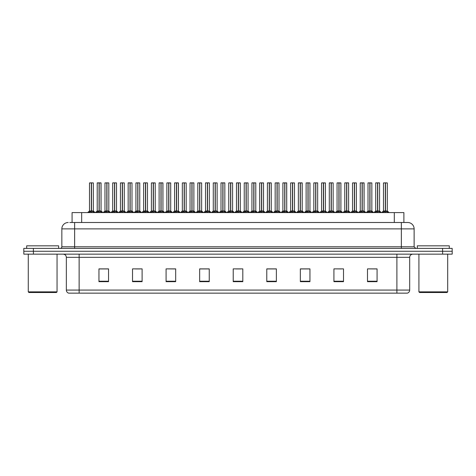 <?xml version="1.0" encoding="UTF-8"?>
<svg xmlns="http://www.w3.org/2000/svg" width="476" height="476" viewBox="0 0 476 476"><rect width="100%" height="100%" fill="white"/><g stroke="black" fill="none" stroke-linecap="round" stroke-linejoin="round"><path stroke-width="0.71" d="M72.078 222.494L72.078 212.588L403.892 212.588L403.892 222.494M409.681 290.074C409.592 291.61 408.825 292.633 407.379 293.145L396.895 293.145L396.895 290.074L409.681 290.074L409.681 257.343A3.195 3.195 0 0 1 412.882 254.142M396.895 293.145L68.651 293.145A3.195 3.195 0 0 1 66.348 290.074L66.348 257.343C66.158 255.398 65.093 254.333 63.153 254.142M442.609 254.142L452.2 254.142L452.2 251.268L23.8 251.268L23.8 248.389L33.391 248.389L33.391 251.268L442.609 251.268L442.609 254.142L23.83 254.142L23.83 251.268M377.075 281.667L377.075 268.88L367.484 268.88L367.484 281.667L377.075 281.667M343.511 281.667L343.511 268.88L333.92 268.88L333.92 281.667L343.511 281.667M309.941 281.667L309.941 268.88L300.356 268.88L300.356 281.667L309.941 281.667M276.377 281.667L276.377 268.88L266.786 268.88L266.786 281.667L276.377 281.667M108.546 281.667L108.546 268.88L98.954 268.88L98.954 281.667L108.546 281.667M142.11 281.667L142.11 268.88L132.524 268.88L132.524 281.667L142.11 281.667M175.68 281.667L175.68 268.88L166.088 268.88L166.088 281.667L175.68 281.667M209.244 281.667L209.244 268.88L199.652 268.88L199.652 281.667L209.244 281.667M242.814 281.667L242.814 268.88L233.222 268.88L233.222 281.667L242.814 281.667M452.2 254.142L452.2 251.268M305.64 268.946L302.676 268.88M336.58 268.88L341.375 268.946M375.243 268.88L372.321 268.88M367.526 268.88L377.075 268.946M205.043 268.946L202.127 268.88M174.097 268.946L171.181 268.88M166.386 268.88L175.68 268.946M135.44 268.946L140.236 268.946M104.494 268.88L101.531 268.88M274.694 268.88L271.731 268.88M266.935 268.946L276.377 268.946M235.989 268.946L240.785 268.946M209.244 268.946L199.652 268.946M108.546 268.946L98.954 268.946M309.941 268.946L300.356 268.946M69.936 222.494L406.177 222.494M69.793 222.494L74.631 222.494L74.631 228.891L61.844 228.891L61.844 246.794A1.601 1.601 0 0 1 60.244 248.389M68.235 222.494A6.396 6.396 0 0 0 61.844 228.891M407.736 222.494A6.396 6.396 0 0 1 414.126 228.891L401.339 228.891L401.339 222.494L407.635 222.494M414.126 228.891L414.126 246.794L415.726 248.389M452.17 248.389L452.17 251.268L452.17 248.389L33.391 248.389M96.426 212.588L99.05 211.011L99.05 212.129L99.109 210.666L101.846 212.588M99.056 182.855L97.217 182.921L99.056 182.855L97.217 182.921L97.217 210.987L99.05 211.011M100.989 182.855L99.776 182.855L101.055 182.921L101.055 210.987L99.216 210.987L101.055 210.987L100.989 182.855L99.216 182.855L99.216 210.987M99.05 182.921L99.05 210.987L97.217 210.987L95.343 212.588L97.217 210.987M99.216 182.855L99.216 211.011M97.282 182.855L99.776 182.855M99.133 210.987L99.109 182.855M100.335 212.588L99.216 212.129M99.05 212.129L97.931 212.588M91.338 182.921L89.506 182.921L91.338 182.855L91.338 212.129L91.505 210.672L94.135 212.588M91.505 182.921L91.505 210.987L93.338 210.987L93.338 182.921L91.505 182.855L89.506 182.921L89.506 210.987L91.338 210.987L89.506 210.987L87.626 212.588L89.506 210.987M88.709 212.588L91.338 211.011M91.505 182.855L91.505 211.011M91.713 211.112L93.397 211.112L91.338 210.987L91.392 182.855L90.779 182.855M92.624 212.588L91.505 212.129M91.338 212.129L90.22 212.588M56.406 292.508L28.917 292.508L28.274 291.865L57.049 291.865L56.406 292.508M28.274 254.142L28.274 291.865M57.049 254.142L57.049 291.865M58.643 248.389L58.643 245.83L26.68 245.83L26.68 248.389M447.053 292.508L419.558 292.508L418.922 291.865L447.69 291.865L447.053 292.508M418.922 254.142L418.922 291.865M447.69 254.142L447.69 291.865M449.29 248.389L449.29 245.83L417.321 245.83L417.321 248.389M111.896 212.588L114.526 211.011L114.526 212.129L114.579 210.666L117.316 212.588M114.526 182.855L112.687 182.921L114.526 182.855L112.687 182.921L112.687 210.987L114.526 211.011M116.459 182.855L114.686 182.855L116.525 182.921L116.525 210.987L114.692 210.987L116.584 211.112L114.9 211.112M114.526 182.921L114.526 210.987L112.693 210.987L110.813 212.588L112.693 210.987M114.686 182.855L114.692 211.011M112.752 182.855L115.246 182.855M114.609 210.987L114.579 182.855M115.811 212.588L114.692 212.129M114.526 212.129L113.407 212.588M114.692 182.921L114.692 210.987M127.372 212.588L129.996 211.011L129.996 212.129L130.055 210.666L132.792 212.588M130.002 182.855L128.163 182.921L130.002 182.855L128.163 182.921L128.163 210.987L129.996 211.011M131.935 182.855L130.162 182.855L132.001 182.921L132.001 210.987L130.162 210.987L132.054 211.112L130.376 211.112M129.996 182.921L129.996 210.987L128.163 210.987L126.283 212.588L128.163 210.987M130.162 182.855L130.162 211.011M128.228 182.855L130.721 182.855M130.079 210.987L130.049 210.666M131.281 212.588L130.162 212.129M129.996 212.129L128.877 212.588M130.162 182.921L130.162 210.987M130.055 182.855L130.055 210.666M142.842 212.588L145.472 211.011L145.472 212.129L145.525 210.666L148.262 212.588M145.472 182.855L143.633 182.921L145.472 182.855L143.633 182.921L143.633 210.987L145.472 211.011M147.405 182.855L145.632 182.855L147.471 182.921L147.471 210.987L145.638 210.987L147.53 211.112L145.846 211.112M145.472 182.921L145.472 210.987L143.633 210.987L141.759 212.588L143.633 210.987M145.632 182.855L145.579 210.987L145.525 182.855M143.698 182.855L146.191 182.855M145.555 210.987L145.638 212.129L145.638 211.011M146.757 212.588L145.638 212.129M145.472 212.129L144.353 212.588M145.638 182.921L145.638 210.987M158.312 212.588L160.942 211.011L160.942 212.129L160.995 210.666L163.738 212.588M160.942 182.855L159.109 182.921L160.942 182.855L159.109 182.921L159.109 210.987L160.942 211.011M162.881 182.855L161.661 182.855L162.941 182.921L162.941 210.987L161.108 210.987L162.941 210.987L162.881 182.855L161.108 182.855L161.108 210.987M160.942 182.921L160.942 210.987L159.109 210.987L159.109 182.921M161.108 182.855L161.108 211.011M159.168 182.855L161.661 182.855M161.025 210.987L160.995 182.855M162.227 212.588L161.108 212.129M160.942 212.129L159.823 212.588M106.808 182.921L104.976 182.921L106.814 182.855L106.808 212.129L106.975 210.672L109.605 212.588M106.975 182.921L106.975 210.987L108.814 210.987L108.814 182.921L106.975 182.855L104.976 182.921L104.976 210.987L106.808 210.987L104.976 210.987L103.102 212.588L104.976 210.987M122.284 182.921L120.446 182.921L122.284 182.855L122.284 212.129L122.451 210.672L125.075 212.588M122.451 182.921L122.451 210.987L124.284 210.987L124.284 182.921L122.445 182.855L120.446 182.921L120.446 210.987L122.284 210.987L120.452 210.987L118.572 212.588L120.452 210.987M137.754 182.921L135.922 182.921L137.76 182.855L137.754 212.129L137.921 210.672L140.551 212.588M137.921 182.921L137.921 210.987L139.76 210.987L139.76 182.921L137.921 182.855L135.922 182.921L135.922 210.987L137.754 210.987L135.922 210.987L134.042 212.588L135.922 210.987M153.224 182.921L151.392 182.921L153.23 182.855L153.224 212.129L153.397 210.672L156.021 212.588M155.23 182.921L153.391 182.855L155.23 182.921L155.23 210.987L155.23 182.921L151.392 182.921L151.392 210.987L153.224 210.987M104.184 212.588L106.808 211.011M106.975 182.855L106.975 211.011M107.189 211.112L108.873 211.112L106.808 210.987L106.868 182.855L106.255 182.855M108.094 212.588L106.975 212.129M106.808 212.129L105.69 212.588M119.654 212.588L122.284 211.011M122.445 182.855L122.451 211.011M122.659 211.112L124.343 211.112L122.284 210.987L122.338 182.855L121.725 182.855M123.57 212.588L122.451 212.129M122.284 212.129L121.166 212.588M135.124 212.588L137.754 211.011M137.921 182.855L137.921 211.011M138.135 211.112L139.813 211.112L137.754 210.987L137.808 182.855L137.201 182.855M139.04 212.588L137.921 212.129M137.754 212.129L136.636 212.588M150.6 212.588L153.224 211.011M151.392 182.921L151.392 210.987L153.337 210.987L153.391 182.855M153.397 182.921L153.397 211.011M154.516 212.588L153.397 212.129M153.224 212.129L152.106 212.588M153.23 182.855L153.23 210.987M153.284 182.855L152.671 182.855M153.397 210.987L155.23 210.987L153.397 210.987M166.07 212.588L168.7 211.011L168.7 212.129L168.754 210.666L171.497 212.588M168.7 182.855L166.868 182.921L168.7 182.855L166.868 182.921L166.868 210.987L168.7 211.011M168.867 182.921L170.7 182.921L168.867 182.921L168.867 210.987L170.7 210.987L170.7 182.921L168.147 182.855M168.7 182.921L168.7 210.987L166.868 210.987L166.868 182.921M168.867 182.855L168.867 211.011M170.7 182.921L170.7 210.987L168.7 210.987L168.754 182.855M169.986 212.588L168.867 212.129M168.7 212.129L167.582 212.588M181.546 212.588L184.17 211.011L184.17 212.129L184.23 210.666L186.967 212.588M184.176 182.855L182.338 182.921L184.176 182.855L182.338 182.921L182.338 210.987L184.17 211.011M184.337 182.921L186.175 182.921L184.337 182.921L184.337 210.987L186.175 210.987L186.175 182.921L183.617 182.855M184.17 182.921L184.17 210.987L182.338 210.987L182.338 182.921M184.337 182.855L184.337 211.011M186.175 182.921L186.175 210.987L184.17 210.987L184.23 182.855M185.456 212.588L184.337 212.129M184.17 212.129L183.052 212.588M197.016 212.588L199.646 211.011L199.646 212.129L199.7 210.666L202.437 212.588M199.646 182.855L197.808 182.921L199.646 182.855L197.808 182.921L197.808 210.987L199.646 211.011M199.813 182.921L201.645 182.921L199.813 182.921L199.813 210.987L201.645 210.987L201.645 182.921L199.087 182.855M199.646 182.921L199.646 210.987L197.814 210.987L197.808 182.921M199.807 182.855L199.753 210.987L199.7 182.855M201.645 182.921L201.645 210.987L199.7 210.987L199.813 212.129L199.813 211.011M200.931 212.588L199.813 212.129M199.646 212.129L198.528 212.588M212.486 212.588L215.116 211.011L215.116 212.129L215.17 210.666L217.913 212.588M215.122 182.855L213.284 182.921L215.122 182.855L213.284 182.921L213.284 210.987L215.116 211.011M215.283 182.921L217.121 182.921L215.283 182.921L215.283 210.987L217.121 210.987L217.121 182.921L214.563 182.855M215.116 182.921L215.116 210.987L213.284 210.987L211.404 212.588L213.284 210.987M215.283 182.855L215.283 211.011M215.497 211.112L217.175 211.112L215.116 210.987L215.17 182.855M216.401 212.588L215.283 212.129M215.116 212.129L213.998 212.588M227.962 212.588L230.592 211.011L230.586 212.129L230.646 210.666L233.383 212.588M230.592 182.855L228.754 182.921L230.592 182.855L228.754 182.921L228.754 210.987L230.592 211.011M230.759 182.921L232.591 182.921L230.759 182.921L230.759 210.987L232.591 210.987L232.591 182.921L230.033 182.855M230.592 182.921L230.592 210.987L228.754 210.987L226.879 212.588L228.754 210.987M230.753 182.855L230.759 211.011M230.967 211.112L232.651 211.112L230.592 210.987L230.646 182.855M231.877 212.588L230.759 212.129M230.586 212.129L229.474 212.588M243.432 212.588L246.062 211.011L246.062 212.129L246.116 210.666L248.859 212.588M246.062 182.855L244.23 182.921L246.062 182.855L244.23 182.921L244.23 210.987L246.062 211.011M246.229 182.921L248.061 182.921L246.229 182.921L246.229 210.987L248.061 210.987L248.061 182.921L245.509 182.855M246.062 182.921L246.062 210.987L244.23 210.987L242.349 212.588L244.23 210.987M246.229 182.855L246.229 211.011M246.437 211.112L248.121 211.112L246.062 210.987L246.116 182.855M247.347 212.588L246.229 212.129M246.062 212.129L244.944 212.588M258.908 212.588L261.532 211.011L261.532 212.129L261.592 210.666L264.329 212.588M261.538 182.855L259.7 182.921L261.538 182.855L259.7 182.921L259.7 210.987L261.532 211.011M261.699 182.921L263.537 182.921L261.699 182.921L261.699 210.987L263.537 210.987L263.537 182.921L260.979 182.855M261.532 182.921L261.532 210.987L259.7 210.987L259.7 182.921M261.699 182.855L261.699 211.011M263.537 182.921L263.537 210.987L261.532 210.987L261.592 182.855M262.817 212.588L261.699 212.129M261.532 212.129L260.414 212.588M274.378 212.588L277.008 211.011L277.008 212.129L277.062 210.666L279.799 212.588M277.008 182.855L275.17 182.921L277.008 182.855L275.17 182.921L275.17 210.987L277.008 211.011M277.175 182.921L279.007 182.921L277.175 182.921L277.175 210.987L279.007 210.987L279.007 182.921L276.449 182.855M277.008 182.921L277.008 210.987L275.176 210.987L273.295 212.588L275.116 211.112L276.794 211.112M277.169 182.855L277.175 211.011M277.383 211.112L279.067 211.112L277.008 210.987L277.062 182.855M278.293 212.588L277.175 212.129M277.008 212.129L275.89 212.588M289.854 212.588L292.478 211.011L292.478 212.129L292.532 210.666L295.275 212.588M292.484 182.855L290.646 182.921L292.484 182.855L290.646 182.921L290.646 210.987L292.478 211.011M292.645 182.921L294.483 182.921L292.645 182.921L292.645 210.987L294.483 210.987L294.483 182.921L291.925 182.855M292.478 182.921L292.478 210.987L290.646 210.987L290.646 182.921M292.645 182.855L292.645 211.011M292.859 211.112L294.537 211.112L292.478 210.987L292.532 182.855M293.763 212.588L292.645 212.129M292.478 212.129L291.36 212.588M305.324 212.588L307.954 211.011L307.954 212.129L308.008 210.666L310.745 212.588M307.954 182.855L306.116 182.921L307.954 182.855L306.116 182.921L306.116 210.987L307.954 211.011M308.121 182.921L309.953 182.921L308.121 182.921L308.121 210.987L309.953 210.987L309.953 182.921L307.395 182.855M307.954 182.921L307.954 210.987L306.116 210.987L304.241 212.588L306.056 211.112L307.74 211.112M308.115 182.855L308.121 211.011M308.329 211.112L310.013 211.112L307.954 210.987L308.008 182.855M309.239 212.588L308.121 212.129M307.954 212.129L306.836 212.588M320.794 212.588L323.424 211.011L323.424 212.129L323.478 210.666L326.221 212.588M323.424 182.855L321.592 182.921L323.424 182.855L321.592 182.921L321.592 210.987L323.424 211.011M323.591 182.921L325.423 182.921L323.591 182.921L323.591 210.987L325.423 210.987L325.423 182.921L322.871 182.855M323.424 182.921L323.424 210.987L321.592 210.987L321.592 182.921M323.591 182.855L323.591 211.011M325.423 182.921L325.423 210.987L323.424 210.987L323.478 182.855M324.709 212.588L323.591 212.129M323.424 212.129L322.306 212.588M336.27 212.588L338.894 211.011L338.894 212.129L338.954 210.666L341.691 212.588M338.9 182.855L337.062 182.921L338.9 182.855L337.062 182.921L337.062 210.987L338.894 211.011M339.061 182.921L340.899 182.921L339.061 182.921L339.061 210.987L340.899 210.987L340.899 182.921L338.341 182.855M338.894 182.921L338.894 210.987L337.062 210.987L337.062 182.921M339.061 182.855L339.061 211.011M340.899 182.921L340.899 210.987L338.894 210.987L338.954 182.855M340.179 212.588L339.061 212.129M338.894 212.129L337.776 212.588M351.74 212.588L354.37 211.011L354.37 212.129L354.424 210.666L357.161 212.588M354.37 182.855L352.532 182.921L354.37 182.855L352.532 182.921L352.532 210.987L354.37 211.011M354.537 182.921L356.369 182.921L354.537 182.921L354.537 210.987L356.369 210.987L356.369 182.921L353.811 182.855M354.37 182.921L354.37 210.987L352.537 210.987L352.532 182.921M354.531 182.855L354.537 211.011M356.369 182.921L356.369 210.987L354.37 210.987L354.424 182.855M355.655 212.588L354.537 212.129M354.37 212.129L353.252 212.588M367.216 212.588L369.84 211.011L369.84 212.129L369.9 210.666L372.637 212.588M369.846 182.855L368.007 182.921L369.846 182.855L368.007 182.921L368.007 210.987L369.84 211.011M370.007 182.921L371.845 182.921L370.007 182.921L370.007 210.987L371.845 210.987L371.845 182.921L369.287 182.855M369.84 182.921L369.84 210.987L368.007 210.987L366.127 212.588L367.948 211.112L369.632 211.112M370.007 182.855L370.007 211.011M371.845 182.921L371.845 210.987L369.84 210.987L369.9 182.855M371.125 212.588L370.007 212.129M369.84 212.129L368.721 212.588M382.686 212.588L385.316 211.011L385.316 212.129L385.37 210.666L388.107 212.588M385.316 182.855L383.477 182.921L385.316 182.855L383.477 182.921L383.477 210.987L385.316 211.011M385.483 182.921L387.315 182.921L385.483 182.921L385.483 210.987L387.315 210.987L387.315 182.921L384.757 182.855M385.316 182.921L385.316 210.987L383.477 210.987L381.603 212.588L383.477 210.987M385.477 182.855L385.423 210.987L385.37 182.855M387.315 182.921L387.315 210.987L385.37 210.987L385.483 212.129L385.483 211.011M386.601 212.588L385.483 212.129M385.316 212.129L384.197 212.588M173.788 212.588L176.412 211.011L176.412 212.129L176.471 210.666L179.208 212.588M176.417 182.855L174.579 182.921L176.417 182.855L174.579 182.921L174.579 210.987L176.412 211.011M178.351 182.855L177.137 182.855L178.417 182.921L178.417 210.987L176.578 210.987L178.417 210.987L178.351 182.855L176.578 182.855L176.578 210.987M176.412 182.921L176.412 210.987L174.579 210.987L172.705 212.588L174.579 210.987M176.578 182.855L176.578 211.011M174.644 182.855L177.137 182.855M176.495 210.987L176.471 182.855M177.697 212.588L176.578 212.129M176.412 212.129L175.293 212.588M189.258 212.588L191.887 211.011L191.887 212.129L191.941 210.666L194.678 212.588M191.887 182.855L190.049 182.921L191.887 182.855L190.049 182.921L190.049 210.987L191.887 211.011M193.821 182.855L192.048 182.855L193.887 182.921L193.887 210.987L192.054 210.987L193.946 211.112L192.262 211.112M191.887 182.921L191.887 210.987L190.055 210.987L188.175 212.588L190.055 210.987M192.048 182.855L192.054 211.011M190.114 182.855L192.607 182.855M191.971 210.987L191.941 182.855M193.173 212.588L192.054 212.129M191.887 212.129L190.769 212.588M192.054 182.921L192.054 210.987M204.734 212.588L207.357 211.011L207.357 212.129L207.417 210.666L210.154 212.588M207.363 182.855L205.525 182.921L207.363 182.855L205.525 182.921L205.525 210.987L207.357 211.011M209.297 182.855L207.524 182.855L209.363 182.921L209.363 210.987L207.524 210.987L209.416 211.112L207.738 211.112M207.357 182.921L207.357 210.987L205.525 210.987L203.645 212.588L205.525 210.987M207.524 182.855L207.524 211.011M205.59 182.855L208.083 182.855M207.441 210.987L207.417 182.855M208.643 212.588L207.524 212.129M207.357 212.129L206.239 212.588M207.524 182.921L207.524 210.987M220.204 212.588L222.833 211.011L222.833 212.129L222.887 210.666L225.624 212.588M222.833 182.855L220.995 182.921L222.833 182.855L220.995 182.921L220.995 210.987L222.833 211.011M224.767 182.855L222.994 182.855L224.833 182.921L224.833 210.987L223 210.987L224.892 211.112L223.208 211.112M222.833 182.921L222.833 210.987L220.995 210.987L219.121 212.588L220.935 211.112L222.619 211.112M222.994 182.855L223 211.011M221.06 182.855L223.553 182.855M222.917 210.987L222.887 182.855M224.119 212.588L223 212.129M222.833 212.129L221.715 212.588M223 182.921L223 210.987M235.674 212.588L238.303 211.011L238.303 212.129L238.357 210.666L241.1 212.588M238.303 182.855L236.471 182.921L238.303 182.855L236.471 182.921L236.471 210.987L238.303 211.011M240.243 182.855L238.47 182.855L240.303 182.921L240.303 210.987L238.47 210.987L240.362 211.112L238.678 211.112M238.303 182.921L238.303 210.987L236.471 210.987L234.591 212.588L236.471 210.987M238.47 182.855L238.47 211.011M236.53 182.855L239.023 182.855M238.387 210.987L238.357 182.855M239.589 212.588L238.47 212.129M238.303 212.129L237.185 212.588M238.47 182.921L238.47 210.987M251.149 212.588L253.773 211.011L253.773 212.129L253.833 210.666L256.57 212.588M253.779 182.855L251.941 182.921L253.779 182.855L251.941 182.921L251.941 210.987L253.773 211.011M255.713 182.855L253.94 182.855L255.779 182.921L255.779 210.987L253.94 210.987L255.838 211.112L254.154 211.112M253.773 182.921L253.773 210.987L251.941 210.987L251.941 182.921M253.94 182.855L253.94 211.011M252.006 182.855L254.499 182.855M253.857 210.987L253.833 182.855M255.059 212.588L253.94 212.129M253.773 212.129L252.655 212.588M253.94 182.921L253.94 210.987M266.62 212.588L269.249 211.011L269.249 212.129L269.303 210.666L272.04 212.588M269.249 182.855L267.411 182.921L269.249 182.855L267.411 182.921L267.411 210.987L269.249 211.011M271.183 182.855L269.969 182.855L271.249 182.921L271.249 210.987L269.416 210.987L271.249 210.987L271.183 182.855L269.41 182.855L269.416 210.987M269.249 182.921L269.249 210.987L267.417 210.987L267.411 182.921M269.41 182.855L269.416 211.011M267.476 182.855L269.969 182.855M269.333 210.987L269.303 182.855M270.535 212.588L269.416 212.129M269.249 212.129L268.131 212.588M282.095 212.588L284.719 211.011L284.719 212.129L284.779 210.666L287.516 212.588M284.725 182.855L282.887 182.921L284.725 182.855L282.887 182.921L282.887 210.987L284.719 211.011M286.659 182.855L285.445 182.855L286.725 182.921L286.725 210.987L284.886 210.987L286.725 210.987L286.659 182.855L284.886 182.855L284.886 210.987M284.719 182.921L284.719 210.987L282.887 210.987L282.887 182.921M284.886 182.855L284.886 211.011M282.952 182.855L285.445 182.855M284.803 210.987L284.779 182.855M286.005 212.588L284.886 212.129M284.719 212.129L283.601 212.588M297.565 212.588L300.195 211.011L300.195 212.129L300.249 210.666L302.986 212.588M300.195 182.855L298.357 182.921L300.195 182.855L298.357 182.921L298.357 210.987L300.195 211.011M302.129 182.855L300.915 182.855L302.195 182.921L302.195 210.987L300.362 210.987L302.195 210.987L302.129 182.855L300.356 182.855L300.362 210.987M300.195 182.921L300.195 210.987L298.357 210.987L298.357 182.921M300.356 182.855L300.362 211.011M298.422 182.855L300.915 182.855M300.279 210.987L300.249 182.855M301.481 212.588L300.362 212.129M300.195 212.129L299.077 212.588M313.035 212.588L315.665 211.011L315.665 212.129L315.719 210.666L318.462 212.588M315.665 182.855L313.833 182.921L315.665 182.855L313.833 182.921L313.833 210.987L315.665 211.011M317.605 182.855L315.832 182.855L317.665 182.921L317.665 210.987L315.832 210.987L317.724 211.112L316.04 211.112M315.665 182.921L315.665 210.987L313.833 210.987L311.953 212.588L313.833 210.987M315.832 182.855L315.832 211.011M313.892 182.855L316.385 182.855M315.749 210.987L315.719 182.855M316.951 212.588L315.832 212.129M315.665 212.129L314.547 212.588M315.832 182.921L315.832 210.987M328.511 212.588L331.135 211.011L331.135 212.129L331.195 210.666L333.932 212.588M331.141 182.855L329.303 182.921L331.141 182.855L329.303 182.921L329.303 210.987L331.135 211.011M333.075 182.855L331.302 182.855L333.14 182.921L333.14 210.987L331.302 210.987L333.2 211.112L331.516 211.112M331.135 182.921L331.135 210.987L329.303 210.987L329.303 182.921M331.302 182.855L331.302 211.011M329.368 182.855L331.861 182.855M331.219 210.987L331.195 182.855M332.421 212.588L331.302 212.129M331.135 212.129L330.017 212.588M331.302 182.921L331.302 210.987M343.981 212.588L346.611 211.011L346.611 212.129L346.665 210.666L349.408 212.588M346.611 182.855L344.773 182.921L346.611 182.855L344.773 182.921L344.773 210.987L346.611 211.011M348.545 182.855L346.772 182.855L348.61 182.921L348.61 210.987L346.778 210.987L348.67 211.112L346.986 211.112M346.611 182.921L346.611 210.987L344.779 210.987L342.898 212.588L344.779 210.987M346.772 182.855L346.778 211.011M344.838 182.855L347.331 182.855M346.695 210.987L346.665 182.855M347.897 212.588L346.778 212.129M346.611 212.129L345.493 212.588M346.778 182.921L346.778 210.987M359.457 212.588L362.081 211.011L362.081 212.129L362.141 210.666L364.878 212.588M362.087 182.855L360.249 182.921L362.087 182.855L360.249 182.921L360.249 210.987L362.081 211.011M364.021 182.855L362.807 182.855L364.086 182.921L364.086 210.987L362.248 210.987L364.086 210.987L364.021 182.855L362.248 182.855L362.248 210.987M362.081 182.921L362.081 210.987L360.249 210.987L358.374 212.588L360.249 210.987M362.248 182.855L362.248 211.011M360.314 182.855L362.807 182.855M362.165 210.987L362.141 182.855M363.367 212.588L362.248 212.129M362.081 212.129L360.963 212.588M374.927 212.588L377.557 211.011L377.557 212.129L377.611 210.666L380.348 212.588M377.557 182.855L375.719 182.921L377.557 182.855L375.719 182.921L375.719 210.987L377.557 211.011M379.491 182.855L377.718 182.855L379.556 182.921L379.556 210.987L377.724 210.987L379.616 211.112L377.932 211.112M377.557 182.921L377.557 210.987L375.719 210.987L375.719 182.921M377.718 182.855L377.724 211.011M375.784 182.855L378.277 182.855M377.641 210.987L377.611 182.855M378.842 212.588L377.724 212.129M377.557 212.129L376.439 212.588M377.724 182.921L377.724 210.987M81.67 222.494L81.67 212.588M394.301 222.494L394.301 212.588M396.895 254.142L396.895 257.343L66.348 257.343M409.681 257.343L396.895 257.343L396.895 290.074L79.135 290.074L79.135 293.145M66.348 290.074L79.135 290.074L79.135 254.142M33.421 254.142L33.421 251.268M242.814 281.221L233.222 281.221M209.244 281.221L199.652 281.221M175.68 281.221L166.088 281.221M142.11 281.221L132.524 281.221M108.546 281.221L98.954 281.221M276.377 281.221L266.786 281.221M309.941 281.221L300.356 281.221M343.511 281.221L333.92 281.221M377.075 281.221L367.484 281.221M74.631 248.389L74.631 246.794L414.126 246.794M61.844 246.794L74.631 246.794L74.631 228.891L401.339 228.891L401.339 248.389M442.579 248.389L442.579 251.268M98.841 211.112L97.158 211.112M101.114 211.112L102.929 212.588L101.055 210.987L99.43 211.112M101.055 182.921L99.216 182.921M101.317 212.07L101.317 212.588M96.955 212.07L96.955 212.588M91.124 211.112L89.446 211.112M93.599 212.07L93.599 212.588M89.244 212.07L89.244 212.588M114.311 211.112L112.633 211.112M116.787 212.07L116.787 212.588M112.431 212.07L112.431 212.588M129.787 211.112L128.103 211.112M132.257 212.07L132.257 212.588M127.901 212.07L127.901 212.588M145.257 211.112L143.573 211.112M147.733 212.07L147.733 212.588M143.371 212.07L143.371 212.588M160.733 211.112L159.109 210.987L157.229 212.588L159.049 211.112M163 211.112L164.821 212.588L162.941 210.987L161.316 211.112M162.941 182.921L161.108 182.921M163.203 212.07L163.203 212.588M158.847 212.07L158.847 212.588M106.6 211.112L104.916 211.112M109.075 212.07L109.075 212.588M104.714 212.07L104.714 212.588M122.07 211.112L120.392 211.112M124.545 212.07L124.545 212.588M120.19 212.07L120.19 212.588M137.546 211.112L135.862 211.112M140.015 212.07L140.015 212.588M135.66 212.07L135.66 212.588M153.016 211.112L151.392 210.987L149.518 212.588L151.332 211.112M155.23 210.987L157.104 212.588L155.289 211.112L153.605 211.112M155.491 212.07L155.491 212.588M151.13 212.07L151.13 212.588M168.492 211.112L166.868 210.987L164.988 212.588L166.808 211.112M170.759 211.112L172.58 212.588L170.7 210.987L169.075 211.112M170.961 212.07L170.961 212.588M166.606 212.07L166.606 212.588M183.962 211.112L182.338 210.987L180.464 212.588L182.278 211.112M186.235 211.112L188.05 212.588L186.175 210.987L184.551 211.112M186.437 212.07L186.437 212.588M182.076 212.07L182.076 212.588M199.432 211.112L197.814 210.987L195.934 212.588L197.754 211.112M201.645 210.987L200.021 211.112M201.907 212.07L201.907 212.588M197.552 212.07L197.552 212.588M214.908 211.112L213.224 211.112M217.377 212.07L217.377 212.588M213.022 212.07L213.022 212.588M230.378 211.112L228.694 211.112M232.853 212.07L232.853 212.588M228.492 212.07L228.492 212.588M245.854 211.112L244.17 211.112M248.323 212.07L248.323 212.588M243.968 212.07L243.968 212.588M261.324 211.112L259.7 210.987M263.537 210.987L261.913 211.112M263.799 212.07L263.799 212.588M259.438 212.07L259.438 212.588M279.269 212.07L279.269 212.588M274.914 212.07L274.914 212.588M292.27 211.112L290.646 210.987M294.739 212.07L294.739 212.588M290.384 212.07L290.384 212.588M310.215 212.07L310.215 212.588M305.854 212.07L305.854 212.588M323.216 211.112L321.592 210.987M325.423 210.987L323.799 211.112M325.685 212.07L325.685 212.588M321.33 212.07L321.33 212.588M338.686 211.112L337.062 210.987M340.899 210.987L339.275 211.112M341.161 212.07L341.161 212.588M336.8 212.07L336.8 212.588M354.156 211.112L352.537 210.987M356.369 210.987L354.745 211.112M356.631 212.07L356.631 212.588M352.276 212.07L352.276 212.588M371.839 210.987L370.221 211.112M372.101 212.07L372.101 212.588M367.746 212.07L367.746 212.588M385.102 211.112L383.418 211.112M387.315 210.987L385.691 211.112M387.577 212.07L387.577 212.588M383.216 212.07L383.216 212.588M176.203 211.112L174.519 211.112M178.476 211.112L180.291 212.588L178.417 210.987L176.792 211.112M178.417 182.921L176.578 182.921M178.678 212.07L178.678 212.588M174.317 212.07L174.317 212.588M191.673 211.112L189.995 211.112M194.148 212.07L194.148 212.588M189.793 212.07L189.793 212.588M207.149 211.112L205.465 211.112M209.618 212.07L209.618 212.588M205.263 212.07L205.263 212.588M225.094 212.07L225.094 212.588M220.733 212.07L220.733 212.588M238.095 211.112L236.411 211.112M240.564 212.07L240.564 212.588M236.209 212.07L236.209 212.588M253.565 211.112L251.941 210.987L250.067 212.588L251.881 211.112M256.04 212.07L256.04 212.588M251.679 212.07L251.679 212.588M269.035 211.112L267.417 210.987L265.537 212.588L267.357 211.112M271.308 211.112L273.129 212.588L271.249 210.987L269.624 211.112M271.249 182.921L269.416 182.921M271.51 212.07L271.51 212.588M267.155 212.07L267.155 212.588M284.511 211.112L282.887 210.987L281.013 212.588L282.827 211.112M286.778 211.112L288.599 212.588L286.719 210.987L285.1 211.112M286.725 182.921L284.886 182.921M286.98 212.07L286.98 212.588M282.625 212.07L282.625 212.588M299.981 211.112L298.357 210.987L296.483 212.588L298.297 211.112M302.254 211.112L304.069 212.588L302.195 210.987L300.57 211.112M302.195 182.921L300.362 182.921M302.456 212.07L302.456 212.588M298.095 212.07L298.095 212.588M315.457 211.112L313.773 211.112M317.926 212.07L317.926 212.588M313.571 212.07L313.571 212.588M330.927 211.112L329.303 210.987L327.428 212.588L329.243 211.112M333.402 212.07L333.402 212.588M329.041 212.07L329.041 212.588M346.397 211.112L344.719 211.112M348.872 212.07L348.872 212.588M344.517 212.07L344.517 212.588M361.873 211.112L360.189 211.112M364.14 211.112L365.961 212.588L364.08 210.987L362.462 211.112M364.086 182.921L362.248 182.921M364.342 212.07L364.342 212.588M359.987 212.07L359.987 212.588M377.343 211.112L375.719 210.987L373.844 212.588L375.659 211.112M379.818 212.07L379.818 212.588M375.457 212.07L375.457 212.588M93.397 211.112L95.218 212.588L93.397 211.112M116.584 211.112L118.405 212.588L116.525 210.987M132.054 211.112L133.875 212.588L131.995 210.987M147.53 211.112L149.345 212.588L147.471 210.987M108.873 211.112L110.688 212.588L108.873 211.112M124.343 211.112L126.158 212.588L124.343 211.112M139.754 210.987L141.634 212.588L139.813 211.112M201.705 211.112L203.52 212.588L201.705 211.112M217.175 211.112L218.996 212.588L217.175 211.112M232.591 210.987L234.466 212.588L232.651 211.112M248.061 210.987L249.942 212.588L248.121 211.112M259.64 211.112L257.825 212.588L259.64 211.112M263.597 211.112L265.412 212.588L263.597 211.112M279.067 211.112L280.882 212.588L279.067 211.112M290.586 211.112L288.765 212.588L290.586 211.112M294.537 211.112L296.358 212.588L294.537 211.112M310.013 211.112L311.828 212.588L310.013 211.112M321.532 211.112L319.711 212.588L321.532 211.112M325.483 211.112L327.304 212.588L325.483 211.112M337.002 211.112L335.187 212.588L337.002 211.112M340.959 211.112L342.774 212.588L340.959 211.112M352.478 211.112L350.657 212.588L352.478 211.112M356.429 211.112L358.25 212.588L356.429 211.112M371.899 211.112L373.719 212.588L371.899 211.112M387.375 211.112L389.19 212.588L387.375 211.112M193.946 211.112L195.767 212.588L193.887 210.987M209.416 211.112L211.237 212.588L209.357 210.987M224.892 211.112L226.707 212.588L224.833 210.987M240.362 211.112L242.183 212.588L240.303 210.987M255.838 211.112L257.653 212.588L255.779 210.987M317.724 211.112L319.545 212.588L317.665 210.987M333.2 211.112L335.015 212.588L333.14 210.987M348.67 211.112L350.491 212.588L348.61 210.987M379.616 211.112L381.431 212.588L379.616 211.112"/></g></svg>
